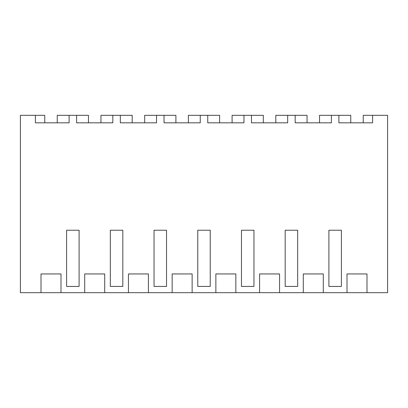 <?xml version="1.0" encoding="UTF-8"?>
<svg xmlns="http://www.w3.org/2000/svg" width="408" height="408" viewBox="0 0 408 408"><rect width="100%" height="100%" fill="white"/><g stroke="black" fill="none" stroke-linecap="round" stroke-linejoin="round"><path stroke-width="0.61" d="M57.242 122.818L57.242 115.321L69.11 115.321L69.11 122.818L35.389 122.818L35.389 115.321L20.4 115.321L20.4 292.679L387.6 292.679L387.6 115.321L372.611 115.321L372.611 122.818L338.89 122.818L338.89 115.321L350.758 115.321L350.758 122.818M35.389 115.321L44.758 115.321L44.758 122.818M366.991 292.679L366.991 273.941L347.009 273.941L347.009 292.679M69.11 115.321L76.602 115.321L76.602 122.818L112.822 122.818L112.822 115.321L120.319 115.321L120.319 122.818L156.539 122.818L156.539 115.321L164.031 115.321L164.031 122.818L200.251 122.818L200.251 115.321L207.749 115.321L207.749 122.818L243.969 122.818L243.969 115.321L251.461 115.321L251.461 122.818L287.681 122.818L287.681 115.321L295.178 115.321L295.178 122.818L331.398 122.818L331.398 115.321L338.89 115.321M60.991 292.679L60.991 273.941L41.009 273.941L41.009 292.679M104.708 292.679L104.708 273.941L84.721 273.941L84.721 292.679M148.42 292.679L148.42 273.941L128.438 273.941L128.438 292.679M192.132 292.679L192.132 273.941L172.151 273.941L172.151 292.679M235.85 292.679L235.85 273.941L215.868 273.941L215.868 292.679M279.562 292.679L279.562 273.941L259.58 273.941L259.58 292.679M323.279 292.679L323.279 273.941L303.292 273.941L303.292 292.679M72.859 286.431L66.611 286.431L66.611 230.229L79.101 230.229L79.101 286.431L72.859 286.431L79.101 286.431M328.899 230.229L335.141 230.229L328.899 230.229L328.899 286.431L341.389 286.431L341.389 230.229L335.141 230.229L341.389 230.229M160.288 286.431L154.04 286.431L154.04 230.229L166.53 230.229L166.53 286.431L160.288 286.431L166.53 286.431M116.571 286.431L110.328 286.431L110.328 230.229L122.818 230.229L122.818 286.431L116.571 286.431L122.818 286.431M204 286.431L197.758 286.431L197.758 230.229L210.242 230.229L210.242 286.431L204 286.431L210.242 286.431M291.429 286.431L285.182 286.431L285.182 230.229L297.672 230.229L297.672 286.431L291.429 286.431L297.672 286.431M241.47 230.229L247.712 230.229L241.47 230.229L241.47 286.431L253.96 286.431L253.96 230.229L247.712 230.229L253.96 230.229M35.389 122.818L40.183 122.818M66.611 230.229L79.101 230.229M76.602 115.321L88.47 115.321L88.47 122.818M363.242 122.818L363.242 115.321L372.611 115.321M319.53 122.818L319.53 115.321L331.398 115.321M335.141 286.431L341.389 286.431M112.822 115.321L100.96 115.321L100.96 122.818M120.319 115.321L132.182 115.321L132.182 122.818M110.328 230.229L122.818 230.229M156.539 115.321L144.672 115.321L144.672 122.818M164.031 115.321L175.899 115.321L175.899 122.818M154.04 230.229L166.53 230.229M200.251 115.321L188.389 115.321L188.389 122.818M207.749 115.321L219.611 115.321L219.611 122.818M197.758 230.229L210.242 230.229M243.969 115.321L232.101 115.321L232.101 122.818M251.461 115.321L263.328 115.321L263.328 122.818M247.712 286.431L253.96 286.431M287.681 115.321L275.818 115.321L275.818 122.818M295.178 115.321L307.04 115.321L307.04 122.818M285.182 230.229L297.672 230.229"/></g></svg>
